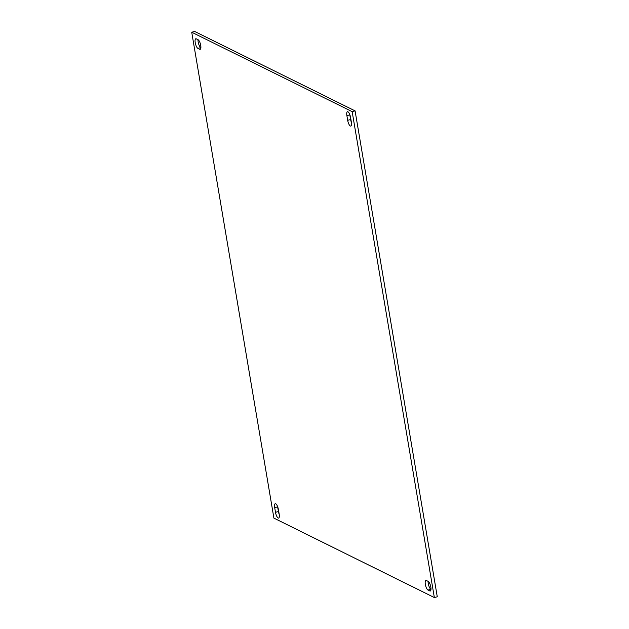 <?xml version="1.0" encoding="UTF-8"?>
<svg xmlns="http://www.w3.org/2000/svg" width="629" height="629" viewBox="0 0 629 629"><rect width="100%" height="100%" fill="white"/><g stroke="black" fill="none" stroke-linecap="round" stroke-linejoin="round"><path stroke-width="0.94" d="M191.727 32.221L352.161 111.655L434.348 597.55L273.906 518.115L191.727 32.221L194.652 31.45L355.094 110.885L437.273 596.779L434.348 597.55M347.68 120.312L346.886 115.626A5.001 1.612 75.2 0 1 347.46 111.71A5.001 1.612 75.2 0 1 350.573 117.45L351.367 122.144A5.001 1.612 75.2 0 1 350.801 126.059A5.001 1.612 75.2 0 1 347.68 120.312L350.612 119.541L349.818 114.855A5.001 1.612 75.2 0 1 349.763 114.517M275.494 512.321L274.7 507.634A5.001 1.612 75.2 0 1 275.274 503.711A5.001 1.612 75.2 0 1 278.388 509.459L279.182 514.145A5.001 1.612 75.2 0 1 278.616 518.068A5.001 1.612 75.2 0 1 275.494 512.321L278.427 511.55L277.633 506.856A5.001 1.612 75.2 0 1 277.578 506.518M428.192 581.408A5.001 1.612 75.2 0 1 430.708 586.425A5.001 1.612 75.2 0 1 430.267 591.008A5.001 1.612 75.2 0 1 429.804 590.938L427.987 590.041A5.001 1.612 75.2 0 1 425.463 585.017A5.001 1.612 75.2 0 1 425.904 580.441A5.001 1.612 75.2 0 1 426.376 580.512L428.192 581.408M198.088 39.737A5.001 1.612 75.2 0 1 200.604 44.753A5.001 1.612 75.2 0 1 200.164 49.329A5.001 1.612 75.2 0 1 199.7 49.259L197.883 48.362A5.001 1.612 75.2 0 1 195.36 43.346A5.001 1.612 75.2 0 1 195.8 38.77A5.001 1.612 75.2 0 1 196.272 38.833L198.088 39.737M352.161 111.655L355.094 110.885M351.422 122.482A5.001 1.612 75.2 0 1 350.612 119.541M279.237 514.483A5.001 1.612 75.2 0 1 278.427 511.55M430.999 589.302L430.912 589.263A5.001 1.612 75.2 0 1 428.105 581.369M200.895 47.631L200.808 47.592A5.001 1.612 75.2 0 1 198.001 39.698M349.818 114.855L346.886 115.626M277.633 506.856L274.7 507.634M430.645 590.71L429.804 590.938M430.912 589.263L427.987 590.041M200.541 49.038L199.7 49.259M200.808 47.592L197.883 48.362"/></g></svg>
